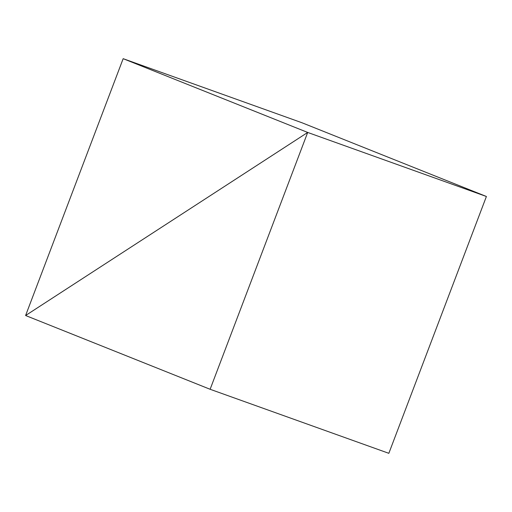 <?xml version="1.0" encoding="UTF-8"?>
<svg xmlns="http://www.w3.org/2000/svg" width="512" height="512" viewBox="0 0 512 512"><rect width="100%" height="100%" fill="white"/><g stroke="black" fill="none" stroke-linecap="round" stroke-linejoin="round"><path stroke-width="0.77" d="M25.6 315.514L307.686 132.442L210.125 389.28L25.6 315.514L307.686 132.442L123.162 58.682L25.6 315.514M123.162 58.682L301.875 122.72L486.4 196.486L307.686 132.442L486.4 196.486L388.838 453.318L210.125 389.28"/></g></svg>
